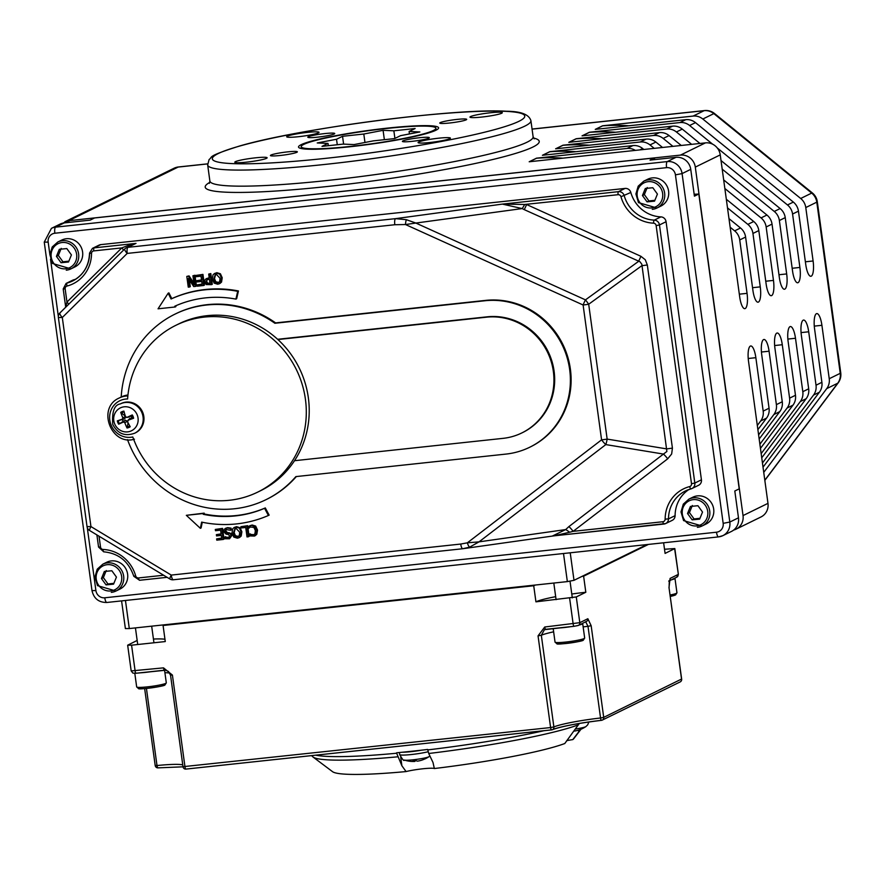 <?xml version="1.0" encoding="UTF-8"?>
<svg xmlns="http://www.w3.org/2000/svg" width="885" height="885" viewBox="0 0 885 885"><rect width="100%" height="100%" fill="white"/><g stroke="black" fill="none" stroke-linecap="round" stroke-linejoin="round"><path stroke-width="1.33" d="M133.325 244.348L129.376 245.001A5.443 1.516 -131.5 0 0 130.637 245.676M133.347 244.348L126.267 247.811A5.443 5.188 -116.1 0 0 124.962 248.74A5.443 1.56 -134.6 0 0 124.84 248.829L59.948 312.903A5.443 1.56 45.4 0 0 62.304 317.494L58.388 317.516L87.029 526.597L90.945 526.575A5.443 0.918 121.1 0 0 89.606 530.513L169.909 579.022A5.443 0.918 -58.9 0 1 171.259 575.084A5.443 1.549 83.9 0 0 173.305 579.775A5.443 1.549 83.9 0 0 173.46 579.73M129.376 245.001L121.809 247.9A5.443 1.56 -134.6 0 1 123.546 250.112M66.817 306.133A5.443 3.451 -137.4 0 0 66.22 304.96L66.961 302.062L65.158 288.941A2.721 2.589 63.9 0 1 67.017 286.054A35.345 33.707 -116.1 0 0 91.52 253.486A2.721 2.589 63.9 0 1 93.766 250.909L121.809 247.9L66.961 302.062A5.443 1.56 -134.6 0 1 68.698 304.263M66.22 304.96L65.977 306.951M469.614 547.162L479.039 541.852L467.346 542.826A5.443 1.604 -105.3 0 0 469.614 547.162L462.932 548.689A5.443 1.549 -96.1 0 1 462.778 548.733A5.443 1.549 -96.1 0 1 460.731 544.054L171.259 575.084L90.945 526.575L62.304 317.494L127.197 253.42A5.443 1.56 -134.6 0 1 124.84 248.829A5.443 5.443 0 0 1 126.267 247.811A5.443 5.188 -116.1 0 1 127.927 247.335A5.443 1.549 83.9 0 0 127.197 253.42L394.81 224.735L405.485 224.536L415.85 223.053L406.359 219.69A5.443 1.416 94.9 0 0 405.485 224.536L583.104 304.993A10.874 1.073 -7.8 0 0 588.691 304.241A10.874 1.77 -125.9 0 0 585.461 299.871A10.874 2.135 114.4 0 0 583.104 304.993L601.579 439.845A10.874 3.208 52.5 0 0 605.816 444.591A10.874 2.721 -80.7 0 0 607.154 439.093A10.874 1.073 172.2 0 1 601.579 439.845L467.346 542.826L460.731 544.054M60.08 312.814A5.443 1.56 45.4 0 0 59.948 312.903A5.443 5.443 0 0 0 58.388 317.516M406.359 219.69L395.54 218.65A5.443 1.549 83.9 0 0 394.81 224.735M625.064 188.428L618.46 191.658L502.37 204.103L522.183 208.572A10.874 2.456 120.5 0 0 524.661 204.468L502.37 204.103L395.54 218.65L127.927 247.335L136.002 243.386L94.131 247.866A5.443 5.188 -116.1 0 0 92.471 248.342L99.076 245.112A5.443 5.188 63.9 0 1 100.735 244.636L625.064 188.428A5.443 5.188 63.9 0 1 630.828 192.465A32.623 31.119 -116.1 0 0 660.896 216.88A5.443 5.188 63.9 0 1 666.073 221.715L701.429 479.814A5.443 5.188 63.9 0 1 698.63 485.257L692.026 488.487A5.443 5.188 -116.1 0 0 694.825 483.055L691.495 483.697A2.721 2.589 63.9 0 1 689.636 486.584A35.345 33.707 -116.1 0 0 665.144 519.152A2.721 2.589 63.9 0 1 662.887 521.73L573.148 531.343L667.688 458.817A10.874 3.208 52.5 0 0 663.451 454.071L568.911 526.597A10.874 3.208 -127.5 0 1 573.148 531.343L569.575 532.25A10.874 4.348 40.5 0 0 565.681 529.573L552.428 536.011M524.23 209.623L522.183 208.572L415.85 223.053L585.461 299.871L638.528 261.396A10.874 2.135 114.4 0 0 640.884 256.285L526.586 204.512A10.874 2.135 -65.6 0 1 524.23 209.623L639.977 261.75L641.835 264.261L666.881 451.483L663.451 454.071L605.816 444.591L479.039 541.852L565.681 529.573L568.911 526.597M647.333 265.013A10.874 1.073 -7.8 0 0 641.758 265.754L588.691 304.241L607.154 439.093L666.847 448.916A10.874 1.073 172.2 0 1 672.423 448.164L647.333 265.013L645.276 259.748L640.884 256.285M169.909 579.022A5.443 5.443 0 0 0 173.305 579.775L462.778 548.733L553.789 535.879L569.575 532.25M701.429 479.814L694.825 483.055L659.469 224.956A5.443 5.188 -116.1 0 0 654.292 220.122A32.623 31.119 63.9 0 1 624.224 195.707A5.443 5.188 -116.1 0 0 618.46 191.658A2.721 0.774 83.9 0 0 618.095 194.7L524.661 204.468M296.342 476.55A103.324 98.545 63.9 0 1 266.728 499.306L265.998 499.671A103.324 98.545 -116.1 0 0 295.878 476.606L506.01 454.082A77.758 74.163 -116.1 0 0 529.739 447.235A77.758 74.163 -116.1 0 0 566.876 356.832A77.758 74.163 -116.1 0 0 485.013 300.745L274.881 323.268A103.324 98.545 -116.1 0 0 175.042 314.109A103.324 98.545 -116.1 0 0 121.201 397.044M175.042 314.109L175.772 313.755A103.324 98.545 63.9 0 1 275.611 322.903L485.743 300.38A77.758 74.163 63.9 0 1 567.606 356.467A77.758 74.163 63.9 0 1 530.469 446.87L529.739 447.235M189.08 275.899L186.801 276.419L189.08 275.899L193.948 283.178M192.93 275.766L194.954 275.268L196.415 285.988L195.685 286.353L194.213 275.622L192.93 275.766L194.191 285.014L188.339 276.253M189.379 280.003L190.286 286.651L189.556 287.005L188.383 278.521L193.726 286.563L195.685 286.353M221.095 533.865L216.371 534.651L216.548 535.923L221.316 535.414L221.715 538.346L216.604 538.899L221.681 538.069M215.309 529.44L222.533 528.389L224.005 539.109L223.263 539.463L221.792 528.743L215.309 529.44L215.486 530.712L220.597 530.159L221.139 534.142L216.371 534.651M240.908 526.697L247.656 525.69L249.127 536.41L248.386 536.775L246.915 526.055L240.908 526.697L241.085 527.969L245.72 527.471L247.015 536.918L248.386 536.775M186.337 515.324L204.169 513.134L204.004 513.942A110.581 105.459 -116.1 0 0 265.301 507.935L269.14 515.114L268.409 515.479L264.571 508.3A110.581 105.459 63.9 0 1 203.262 514.307L203.439 513.499L186.337 515.324L200.353 528.323L201.647 522.117A118.69 113.203 -116.1 0 0 268.409 515.479M202.278 522.238L201.094 527.958L200.353 528.323M168.15 293.234L168.891 292.88L171.812 298.632A118.69 113.203 63.9 0 1 238.441 290.966L236.649 298.743L235.919 299.108L237.7 291.331A118.69 113.203 -116.1 0 0 171.082 298.986L168.15 293.234L158.05 308.81L175.141 306.984L174.765 306.232A110.581 105.459 63.9 0 1 235.919 299.108M175.507 305.889L175.883 306.619L175.141 306.984M255.665 526.066L257.535 530.06L256.805 534.286L255.212 535.691L254.482 536.044L256.064 534.651L256.805 530.425L254.935 526.431L251.406 525.38L249.404 525.978L252.136 525.015L255.665 526.066L254.935 526.431M250.178 533.832L249.338 534.208L254.061 534.783M250.61 526.829L248.641 528.334L250.223 526.995M249.039 526.287L250.333 525.524L248.309 526.641L248.641 528.334M234.204 527.46L236.538 526.652L240.089 527.759L241.882 531.752L241.207 536.022L239.658 537.383L238.928 537.748L240.477 536.376L241.151 532.106L239.348 528.113L235.808 527.017L234.204 527.46L232.666 528.832L231.981 533.091L233.795 537.095L237.335 538.191L238.928 537.748M225.365 528.389L227.556 527.648L231.073 528.124L231.317 529.916L230.587 530.27L230.343 528.478L226.825 528.013L224.248 529.274L223.617 531.653L226.051 534.131L228.253 534.474L229.834 535.989L227.921 537.914L224.768 537.062L225 538.766L229.558 538.755L231.25 535.691L230.31 533.832L226.527 532.781L225.022 531.277L225.952 529.529L230.587 530.27M226.361 529.374L225.763 530.912L227.257 532.416L231.04 533.467L231.981 535.337L229.558 538.755M224.768 537.062L229.226 537.438M214.546 273.498L216.88 272.691L220.42 273.786L222.223 277.779L221.549 282.05L220 283.421L219.27 283.775L220.819 282.415L221.493 278.144L219.69 274.151L216.15 273.045L214.546 273.498L213.008 274.87L212.323 279.129L214.137 283.123L217.677 284.218L219.27 283.775M206.36 278.642L205.132 279.638L204.546 282.116L206.139 284.55L211.548 284.649L212.278 284.284L210.807 273.565L208.705 274.073L209.247 278.067L206.36 278.642L209.214 277.79M201.514 279.892L196.791 280.678L196.968 281.939L201.725 281.43L202.134 284.373L197.023 284.915L202.09 284.096M195.729 275.467L202.953 274.405L204.413 285.136L203.683 285.49L202.211 274.77L195.729 275.467L195.906 276.728L201.006 276.186L201.559 280.169L196.791 280.678M158.26 767.837A2.721 0.929 -95.7 0 1 158.161 767.859A2.721 0.929 -95.7 0 1 156.999 765.536L155.295 765.436M144.653 688.585L155.196 765.525A2.721 2.721 0 0 0 158.161 767.859L183.018 766.819M551.709 729.871A2.721 2.544 -112.8 0 0 553.877 726.928L550.603 727.547A2.721 0.774 83.9 0 0 551.632 729.893A2.721 0.774 83.9 0 0 551.709 729.871M681.538 679.061L603.714 717.37L600.55 717.989A2.721 0.608 83.5 0 0 601.435 720.346A2.721 0.608 83.5 0 0 601.49 720.324A2.721 2.589 -116.1 0 0 602.32 720.08L602.32 720.08A2.721 2.589 -116.1 0 0 603.714 717.37L591.158 625.695L587.85 618.726L579.808 622.675L544.74 627L538.047 635.872L550.603 727.547L183.073 766.687M681.561 679.204A2.721 2.589 63.9 0 1 680.156 681.926L680.156 681.926A2.721 2.721 0 0 0 681.66 679.116L668.994 587.529L681.561 679.204M669.259 580.759A2.721 2.589 -116.1 0 0 670.1 578.414L668.994 587.529M574.1 626.292L545.835 629.312A2.721 0.774 -96.1 0 1 545.768 629.335A2.721 0.774 -96.1 0 1 544.74 627M585.627 621.69L587.994 626.314L600.55 717.989A40.787 4.016 -7.8 0 0 553.877 726.928L541.321 635.253L544.452 629.678L545.691 629.335M586.445 621.458A2.721 2.589 -116.1 0 0 586.456 621.447A2.721 2.589 -116.1 0 0 587.85 618.726M164.621 670.188A2.721 0.774 -96.1 0 1 164.544 670.211A2.721 0.774 -96.1 0 1 163.515 667.865L131.179 670.93L132.927 673.131L136.124 673.253A2.721 0.774 -96.1 0 1 135.106 670.907L131.577 645.176L127.661 645.198L137.164 640.452M648.428 544.408L583.613 576.179L585.815 592.264L576.279 596.944L535.934 601.833L533.721 585.748L163.072 625.485L165.274 641.559L131.577 645.176M664.513 549.253L674.824 548.556L665.089 553.413L663.628 542.782M127.949 394.987A22.103 21.074 -116.1 0 0 121.488 396.9L119.287 397.984C96.642 407.542 110.857 446.173 134.431 439.203M89.628 253.221A32.623 31.119 63.9 0 1 72.581 281.01A32.623 31.119 63.9 0 1 67.017 283.078A5.443 5.188 -116.1 0 0 66.098 283.421L72.703 280.191A5.443 5.188 63.9 0 1 73.632 279.837A32.623 31.119 -116.1 0 0 75.767 279.195M688.95 489.493A32.623 31.119 -116.1 0 0 675.1 515.667A5.443 5.188 63.9 0 1 672.257 520.336L665.653 523.566A5.443 5.188 -116.1 0 0 668.496 518.898L665.144 519.152M563.502 553.512L567.351 581.6L574 580.317L570.228 552.793M567.351 581.6L129.298 628.56L125.46 600.472M121.588 600.893L125.382 628.571L129.298 628.56M646.935 544.574L574 580.317M164.964 639.291A40.787 4.016 -7.8 0 0 153.437 639.047M654.69 159.61A40.787 38.896 63.9 0 1 654.435 157.95L94.562 217.964L90.159 220.133L64.24 222.909A13.596 12.965 -116.1 0 0 60.091 224.104L51.43 228.352L44.25 242.125L91.985 590.594C93.821 598.57 98.777 602.53 106.831 602.475A5.443 1.549 83.9 0 0 106.985 602.431M675.432 174.865L682.081 173.593A13.596 12.965 -116.1 0 0 667.29 161.579A5.443 1.549 83.9 0 0 666.56 167.652A8.153 7.777 63.9 0 1 675.432 174.865L723.167 523.334A8.153 7.777 63.9 0 1 716.496 532.206A5.443 1.549 83.9 0 0 718.543 536.896A5.443 1.549 83.9 0 0 718.697 536.852A13.596 12.965 -116.1 0 0 722.846 535.657L731.508 531.409A13.596 12.965 -116.1 0 0 738.477 517.813L734.804 491.009L739.207 488.852L698.818 193.992L694.415 196.149L690.742 169.345A13.596 12.965 -116.1 0 0 675.952 157.331L650.033 160.108L654.435 157.95M643.815 149.476L642.643 148.525A13.596 12.965 -116.1 0 0 632.941 145.582L542.405 155.284L549.751 151.689L640.286 141.987A13.596 12.965 63.9 0 1 649.988 144.93L654.214 148.359M662.533 147.463L655.851 142.054A13.596 12.965 -116.1 0 0 646.15 139.111L555.614 148.813L562.96 145.217L653.495 135.505A13.596 12.965 63.9 0 1 663.197 138.447L672.932 146.357M681.251 145.461L669.071 135.571A13.596 12.965 -116.1 0 0 659.369 132.628L568.834 142.33L576.168 138.735L666.704 129.033A13.596 12.965 63.9 0 1 676.406 131.976L691.639 144.343M699.958 143.459L682.28 129.099A13.596 12.965 -116.1 0 0 672.578 126.157L582.042 135.859L589.377 132.263L679.912 122.561A13.596 12.965 63.9 0 1 689.614 125.504L712.624 144.178M813.105 260.975A13.596 3.861 83.9 0 1 810.881 276.286A13.596 3.861 83.9 0 1 805.759 264.571L798.447 211.15A13.596 12.965 -116.1 0 0 793.347 202.079L695.488 122.617A13.596 12.965 -116.1 0 0 685.786 119.674L595.251 129.387L602.585 125.792L693.121 116.079A13.596 12.965 63.9 0 1 702.823 119.021L800.693 198.483A13.596 12.965 63.9 0 1 805.781 207.555L813.105 260.975L805.383 261.805M730.158 227.224L734.639 230.863A13.596 12.965 63.9 0 1 739.727 239.935L747.051 293.355A13.596 3.861 83.9 0 1 744.827 308.666A13.596 3.861 83.9 0 1 739.705 296.951L720.246 154.886A13.596 12.965 -116.1 0 0 705.456 142.872L680.499 155.096L68.787 220.675L178.139 167.077A13.596 3.861 -96.1 0 1 178.527 166.955L178.527 166.955A13.596 13.596 0 0 0 173.991 168.272L173.991 168.272A13.596 12.965 63.9 0 1 178.139 167.077L207.61 163.913M705.456 142.872L529.197 161.767L536.531 158.161L627.067 148.459A13.596 12.965 63.9 0 1 635.341 150.384M349.475 146.799A70.689 6.969 172.2 0 1 298.522 147.043A70.689 6.969 172.2 0 1 367.607 130.549A70.689 6.969 172.2 0 1 438.595 127.86A70.689 6.969 172.2 0 1 349.475 146.799M298.455 136.71A16.317 1.604 172.2 0 1 286.696 136.766A16.317 1.604 172.2 0 1 302.648 132.96A16.317 1.604 172.2 0 1 319.02 132.341A16.317 1.604 172.2 0 1 298.455 136.71M246.561 162.154A16.317 1.604 172.2 0 1 234.802 162.209A16.317 1.604 172.2 0 1 250.754 158.404A16.317 1.604 172.2 0 1 267.126 157.773A16.317 1.604 172.2 0 1 246.561 162.154M280.224 155.483A13.596 1.339 172.2 0 1 270.423 155.528A13.596 1.339 172.2 0 1 283.709 152.353A13.596 1.339 172.2 0 1 297.36 151.833A13.596 1.339 172.2 0 1 280.224 155.483M317.582 137.164A13.596 1.339 172.2 0 1 307.792 137.208A13.596 1.339 172.2 0 1 321.078 134.033A13.596 1.339 172.2 0 1 334.729 133.524A13.596 1.339 172.2 0 1 317.582 137.164M449.547 123.015A13.596 1.339 172.2 0 1 439.756 123.059A13.596 1.339 172.2 0 1 453.043 119.895A13.596 1.339 172.2 0 1 466.694 119.375A13.596 1.339 172.2 0 1 449.547 123.015M429.844 142.507A16.317 1.604 172.2 0 1 418.085 142.562A16.317 1.604 172.2 0 1 434.026 138.757A16.317 1.604 172.2 0 1 450.41 138.126A16.317 1.604 172.2 0 1 429.844 142.507M481.739 117.063A16.317 1.604 172.2 0 1 469.979 117.119A16.317 1.604 172.2 0 1 485.931 113.313A16.317 1.604 172.2 0 1 502.304 112.694A16.317 1.604 172.2 0 1 481.739 117.063M412.189 141.334A13.596 1.339 172.2 0 1 402.387 141.379A13.596 1.339 172.2 0 1 415.673 138.204A13.596 1.339 172.2 0 1 429.325 137.684A13.596 1.339 172.2 0 1 412.189 141.334M767.981 503.355L743.035 515.579A13.596 12.965 63.9 0 1 736.054 529.175L761.011 516.951A13.596 12.965 -116.1 0 0 767.981 503.355L748.522 361.279A13.596 3.861 83.9 0 1 750.745 345.969A13.596 3.861 83.9 0 1 755.856 357.684L763.18 411.105A13.596 12.965 63.9 0 1 760.68 420.994L757.317 425.464M760.458 448.396L792.971 405.164A13.596 12.965 -116.1 0 0 795.471 395.274L788.159 341.853A13.596 3.861 83.9 0 1 790.371 326.543A13.596 3.861 83.9 0 1 795.493 338.258L802.817 391.679A13.596 12.965 63.9 0 1 800.317 401.558L761.166 453.618M759.175 439.015L779.762 411.636A13.596 12.965 -116.1 0 0 782.263 401.757L774.939 348.336A13.596 3.861 83.9 0 1 777.163 333.014A13.596 3.861 83.9 0 1 782.285 344.73L789.597 398.15A13.596 12.965 63.9 0 1 787.108 408.04L759.883 444.226M761.432 352.031L769.076 351.212L776.388 404.633A13.596 12.965 63.9 0 1 773.888 414.512L758.6 434.845M396.657 753.235L396.602 752.781A141.379 13.939 -7.8 0 0 427.698 749.451L428.716 753.489L432.986 762.439L434.347 768.534A16.317 1.604 -7.8 0 0 422.776 768.788A16.317 1.604 -7.8 0 0 406.082 771.565L401.89 765.779L396.657 753.235A141.379 13.939 172.2 0 1 315.724 755.182M580.671 729.328L572.794 739.606A16.317 1.604 -7.8 0 0 566.688 740.656M434.347 768.534A122.351 12.058 -7.8 0 0 564.785 743.522L579.31 723.454M562.794 158.161A190.319 181.513 -116.1 0 0 536.542 158.238L536.531 158.161M576.002 151.689A190.319 181.513 -116.1 0 0 549.762 151.766L549.751 151.689M727.503 207.875L747.847 224.381A13.596 12.965 63.9 0 1 752.947 233.452L760.259 286.873L752.538 287.702M589.211 145.206A190.319 181.513 -116.1 0 0 562.971 145.295L562.96 145.217M724.859 188.516L761.056 217.909A13.596 12.965 63.9 0 1 766.156 226.98L773.468 280.401L765.746 281.231M602.431 138.735A190.319 181.513 -116.1 0 0 576.179 138.812L576.168 138.735M722.204 169.157L774.264 211.438A13.596 12.965 63.9 0 1 779.364 220.509L786.676 273.93L778.966 274.748M717.292 147.972L787.484 204.955A13.596 12.965 63.9 0 1 792.573 214.026L799.896 267.447L792.175 268.277M779.364 220.509L785.238 217.621L792.551 271.042A13.596 3.861 83.9 0 0 797.673 282.769A13.596 3.861 83.9 0 0 799.896 267.447M766.156 226.98L772.03 224.104L779.342 277.525A13.596 3.861 83.9 0 0 784.464 289.24A13.596 3.861 83.9 0 0 786.676 273.93M752.947 233.452L758.81 230.576L766.133 283.997A13.596 3.861 83.9 0 0 771.255 295.712A13.596 3.861 83.9 0 0 773.468 280.401M739.727 239.935L745.601 237.058L752.925 290.479A13.596 3.861 83.9 0 0 758.036 302.194A13.596 3.861 83.9 0 0 760.259 286.873M743.035 515.579L695.3 167.11L720.246 154.886M757.881 429.634L766.554 418.107A13.596 12.965 -116.1 0 0 769.054 408.228L761.731 354.808A13.596 3.861 83.9 0 1 763.954 339.486A13.596 3.861 83.9 0 1 769.076 351.212M761.742 457.788L806.18 398.681A13.596 12.965 -116.1 0 0 808.68 388.803L801.367 335.382A13.596 3.861 83.9 0 1 803.591 320.06A13.596 3.861 83.9 0 1 808.702 331.786L816.025 385.207A13.596 12.965 63.9 0 1 813.525 395.086L762.461 462.999M763.025 467.169L819.399 392.21A13.596 12.965 -116.1 0 0 821.888 382.32L814.576 328.899A13.596 3.861 83.9 0 1 816.8 313.589A13.596 3.861 83.9 0 1 821.911 325.304L829.234 378.725A13.596 12.965 63.9 0 1 826.734 388.615L763.744 472.38M785.238 217.621A13.596 12.965 -116.1 0 0 780.139 208.561L721.032 160.561M772.03 224.104A13.596 12.965 -116.1 0 0 766.93 215.033L723.676 179.909M758.81 230.576A13.596 12.965 -116.1 0 0 753.721 221.504L726.331 199.269M745.601 237.058A13.596 12.965 -116.1 0 0 740.513 227.987L728.986 218.628M805.781 207.555L816.789 202.156A13.596 1.339 -7.8 0 0 817.297 201.703A13.596 13.596 0 0 0 812.408 192.996A13.596 1.781 129.1 0 0 811.7 193.085A13.596 12.965 63.9 0 1 816.789 202.156L840.241 373.326A13.596 12.965 63.9 0 1 837.741 383.216A13.596 3.673 36.9 0 0 838.15 382.895A13.596 13.596 0 0 0 840.75 372.873A13.596 1.339 172.2 0 1 840.241 373.326L829.234 378.725M532.073 129.133L704.139 110.68A13.596 12.965 63.9 0 1 713.841 113.623A13.596 1.781 -50.9 0 1 714.538 113.534A13.596 13.596 0 0 0 704.526 110.57A13.596 3.861 83.9 0 0 704.139 110.68L693.121 116.079M62.791 223.153L68.787 220.675L69.019 222.389M628.848 125.781A190.319 181.513 -116.1 0 0 602.596 125.858L602.585 125.792M736.054 529.175A13.596 12.965 63.9 0 1 733.665 530.06M680.499 155.096A13.596 12.965 63.9 0 1 695.3 167.11M615.639 132.263A190.319 181.513 -116.1 0 0 589.388 132.341L589.377 132.263M572.794 739.606A122.351 12.058 -7.8 0 0 573.79 738.632L581.058 729.163M397.608 756.819A139.786 13.773 -7.8 0 1 313.024 757.007L332.55 771.676A122.351 12.058 -7.8 0 0 406.082 771.565M197.023 284.915L197.2 286.187L203.683 285.49M202.953 274.405L202.211 274.77M207.389 279.583L209.413 279.284L209.999 283.565L206.957 283.477L205.984 281.917L206.979 279.737M207.09 279.903L206.714 281.563L207.687 283.111L209.966 283.288M210.807 273.565L208.705 274.073M211.548 284.649L210.077 273.93M213.761 278.974L215.309 274.56L216.305 274.284L220.055 278.299L219.646 281.629L217.5 282.99L215.055 282.116L213.761 278.974L214.491 278.609L215.785 281.762L218.894 282.492M215.686 274.405L214.491 278.609M221.549 282.05L220.819 282.415M231.073 528.124L230.343 528.478M229.204 532.704L228.463 533.069M231.04 533.467L230.31 533.832M225.609 536.697L224.867 537.051M228.883 537.649L227.921 537.914L228.651 537.549M233.419 532.936L234.968 528.522L235.963 528.245L239.713 532.261L239.304 535.591L237.158 536.952L234.713 536.089L233.419 532.936L234.16 532.582L235.443 535.724L238.552 536.465M235.355 528.378L234.16 532.582M241.207 536.022L240.477 536.376M249.338 534.208L249.581 535.923L254.482 536.044M250.355 526.995L253.962 527.438L255.367 530.58L254.88 533.92L252.745 535.27L249.448 534.186M253.707 534.994L252.745 535.27L253.475 534.905M171.812 298.632L171.082 298.986M238.441 290.966L237.7 291.331M265.301 507.935L264.571 508.3M204.169 513.134L203.439 513.499M204.004 513.942L203.262 514.307M247.656 525.69L246.915 526.055M216.604 538.899L216.781 540.16L223.263 539.463M222.533 528.389L221.792 528.743M194.954 275.268L194.213 275.622M186.801 276.419L188.262 287.149L189.556 287.005M384.367 139.686L383.083 130.327L393.858 130.803L415.12 128.524L409.102 131.478L419.877 131.953L400.584 135.648L394.566 138.591L373.315 140.87L354.022 144.576L343.247 144.1L321.996 146.379L328.014 143.425L317.239 142.95L336.521 139.255L342.539 136.301L363.801 134.022L383.083 130.327M364.963 142.474L363.801 134.022M343.612 144.111L342.539 136.301M337.273 144.742L336.521 139.255M328.324 145.693L328.014 143.425M409.434 133.945L409.102 131.478M394.909 138.425L393.858 130.803M386.9 128.458A67.968 6.704 -7.8 0 0 301.21 146.678A67.968 6.704 -7.8 0 0 369.465 144.089A67.968 6.704 -7.8 0 0 435.896 128.225A67.968 6.704 -7.8 0 0 386.9 128.458M585.815 592.264A40.787 4.016 -7.8 0 0 571.787 594.023M555.68 596.678A40.787 4.016 -7.8 0 0 535.934 601.833M163.072 625.485A40.787 4.016 -7.8 0 0 164.167 624.821M583.613 576.179A40.787 4.016 -7.8 0 0 582.109 576.345M535.469 585.018A40.787 4.016 -7.8 0 0 533.721 585.748M257.734 492.104L260.666 490.666A92.903 88.6 -116.1 0 0 294.506 460.709L503.078 438.352A61.452 58.609 -116.1 0 0 521.829 432.942A61.452 58.609 -116.1 0 0 551.167 361.5A61.452 58.609 -116.1 0 0 486.484 317.184L277.901 339.541A92.903 88.6 -116.1 0 0 178.892 323.833L175.96 325.271A92.903 88.6 -116.1 0 0 127.606 398.969A19.381 18.485 63.9 0 0 109.806 420.165A19.381 18.485 63.9 0 0 132.805 436.98A92.903 88.6 -116.1 0 0 257.734 492.104A92.903 88.6 -116.1 0 0 296.409 369.687A92.903 88.6 -116.1 0 0 175.96 325.271M277.901 339.541A92.903 88.6 63.9 0 1 294.506 460.709M277.636 339.287L487.215 316.819A61.452 58.609 63.9 0 1 551.897 361.146A61.452 58.609 63.9 0 1 522.559 432.588L521.829 432.942M127.506 439.635A103.324 98.545 -116.1 0 0 265.998 499.671M275.611 322.903L274.881 323.268M698.818 193.992A40.787 38.896 63.9 0 1 694.15 194.202M595.461 129.365L602.596 125.858M582.253 135.836L589.388 132.341M569.044 142.308L576.179 138.812M555.835 148.791L562.971 145.295M542.627 155.262L549.762 151.766M529.407 161.745L536.542 158.238M557.76 628.051A14.956 1.471 -7.8 0 0 570.814 626.657M579.144 625.031A14.956 1.471 -7.8 0 0 582.684 623.56A14.956 1.471 -7.8 0 0 582.518 623.383M671.383 579.819A14.956 1.471 -7.8 0 0 674.967 578.347A14.956 1.471 -7.8 0 0 674.779 578.159M139.918 672.843A14.956 1.471 -7.8 0 0 151.744 671.582M102.815 564.176L106.775 562.229A14.956 14.26 63.9 0 1 126.157 569.376A14.956 14.26 63.9 0 1 119.94 589.089L115.979 591.025A14.956 14.26 -116.1 0 0 123.668 576.212A14.956 14.26 -116.1 0 0 102.815 564.176L97.228 569.166L94.938 576.965L97.505 585.627L115.979 591.025A14.956 14.26 -116.1 0 1 111.278 592.353M104.353 571.467L111.842 570.748L116.444 577.086L113.557 584.155L106.056 584.885L101.454 578.547L104.353 571.467M106.255 570.537L103.368 577.606L107.97 583.956L106.056 584.885M103.368 577.606L101.454 578.547M107.97 583.956L113.888 583.337M643.793 181.159L647.754 179.213A14.956 14.26 63.9 0 1 667.146 186.37A14.956 14.26 63.9 0 1 660.918 206.072L656.958 208.008A14.956 14.26 -116.1 0 0 664.646 193.195A14.956 14.26 -116.1 0 0 643.793 181.159L638.218 186.149L635.917 193.948L638.483 202.621L656.958 208.008A14.956 14.26 -116.1 0 1 652.256 209.347M645.331 188.461L652.82 187.731L657.422 194.069L654.535 201.149L647.046 201.868L642.444 195.53L645.331 188.461M647.245 187.52L644.346 194.589L648.948 200.939L647.046 201.868M644.346 194.589L642.444 195.53M648.948 200.939L654.878 200.32M57.791 242.003L61.751 240.067A14.956 14.26 63.9 0 1 81.143 247.214A14.956 14.26 63.9 0 1 74.915 266.916L70.955 268.863A14.956 14.26 -116.1 0 0 78.643 254.05A14.956 14.26 -116.1 0 0 57.791 242.003L52.204 246.992L49.914 254.791L52.48 263.464L70.955 268.863A14.956 14.26 -116.1 0 1 66.253 270.19M59.328 249.305L66.817 248.574L71.419 254.924L68.532 261.993L61.043 262.723L56.441 256.373L59.328 249.305M61.231 248.375L58.344 255.444L62.946 261.783L61.043 262.723M58.344 255.444L56.441 256.373M62.946 261.783L68.864 261.163M688.884 499.14L692.855 497.193A14.956 14.26 63.9 0 1 712.237 504.35A14.956 14.26 63.9 0 1 706.02 524.053L702.048 525.989A14.956 14.26 -116.1 0 0 709.748 511.176A14.956 14.26 -116.1 0 0 688.884 499.14L683.308 504.129L681.008 511.928L683.585 520.601L702.048 525.989A14.956 14.26 -116.1 0 1 697.358 527.327M690.433 506.441L697.922 505.711L702.524 512.05L699.637 519.13L692.136 519.849L687.534 513.51L690.433 506.441M692.336 505.501L689.448 512.57L694.05 518.92L692.136 519.849M689.448 512.57L687.534 513.51M694.05 518.92L699.969 518.3M581.202 729.085L581.887 728.831A8.618 0.852 172.2 0 1 581.279 729.063A28.309 26.528 81.3 0 1 577.496 730.424A28.309 26.528 81.3 0 1 575.936 730.789M575.361 729.03A12.711 1.25 -7.8 0 0 585.627 726.74A12.711 1.25 -7.8 0 0 585.892 726.585L587.706 724.837L588.868 721.961M574.642 731.032A28.309 6.593 -101.6 0 1 573.889 730.977M417.742 761.111A28.309 6.593 -101.6 0 1 416.249 760.691A8.618 0.852 172.2 0 1 412.83 761.056L413.118 760.547L412.83 761.056A28.309 9.58 89.6 0 0 414.578 761.443A28.309 9.58 89.6 0 0 414.855 761.421L414.136 761.388M428.119 751.752A16.317 1.604 172.2 0 1 411.37 754.529A16.317 1.604 172.2 0 1 399.666 754.573C402.531 759.584 404.069 761.41 404.301 760.049L404.301 760.049A12.711 1.25 -7.8 0 0 413.14 759.795A12.711 1.25 -7.8 0 0 429.004 756.664L429.889 755.956M424.313 759.164L424.999 758.91A8.618 0.852 172.2 0 1 424.38 759.142A28.309 26.528 81.3 0 1 420.629 760.492A28.309 26.528 81.3 0 1 419.048 760.868M412.886 761.067L416.282 760.702A28.309 6.106 88.6 0 0 416.282 760.713L414.943 760.868M402.31 752.228A16.317 1.604 -7.8 0 0 421.669 750.148M127.042 427.997A8.618 8.219 -116.1 0 0 130.217 426.747A28.309 6.129 -115.5 0 1 127.462 421.57L129.509 418.705L131.732 418.041A4.901 4.679 63.9 0 0 130.958 416.127L132.274 414.943A28.309 2.257 156 0 0 126.876 417.41L125.526 416.791A28.309 6.04 -107.9 0 1 123.9 411.116A8.618 8.219 -116.1 0 0 120.725 412.377L125.714 416.459L124.774 418.804L122.451 419.49A4.901 4.679 63.9 0 0 123.225 421.404L118.667 424.18A28.309 2.445 -27 0 0 123.435 422.023L124.774 422.643A28.309 10.753 72.5 0 0 127.042 427.997L127.971 423.572A4.901 4.679 63.9 0 0 128.436 423.472M130.029 418.417L128.004 420.22A28.309 3.54 -20 0 0 133.613 418.262L131.732 418.041M133.613 418.262A8.618 8.219 -116.1 0 0 132.274 414.943M120.725 412.377A28.309 10.83 64.6 0 0 122.838 417.853L122.296 419.213A28.309 1.173 163 0 0 117.329 420.862L122.451 419.49M117.329 420.862A8.618 8.219 -116.1 0 0 118.667 424.18M114.641 423.804A12.711 12.125 63.9 0 1 127.44 406.901A12.711 12.125 63.9 0 1 135.682 427.311A12.711 12.125 63.9 0 1 114.641 423.804M129.431 416.957L126.621 417.488L130.958 416.127M120.305 403.925L121.09 403.538A16.317 15.554 63.9 0 1 122.174 403.062A16.317 15.554 63.9 0 1 142.507 411.89A16.317 15.554 63.9 0 1 135.449 432.831L134.664 433.219A16.317 15.554 -116.1 0 0 141.733 412.277A16.317 15.554 -116.1 0 0 121.389 403.449A16.317 15.554 -116.1 0 0 120.305 403.925C114.353 404.821 111.831 411.669 112.76 424.446C117.672 433.716 124.973 436.648 134.664 433.219M123.225 421.404L125.371 420.264L127.683 421.326L127.971 423.572M163.659 575.239L138.569 577.938A2.721 2.589 63.9 0 1 135.682 575.914A35.345 33.707 -116.1 0 0 103.102 549.463A2.721 2.589 63.9 0 1 100.514 547.041L99.031 536.21M167.088 577.319L139.664 580.25A2.721 0.774 -96.1 0 1 139.587 580.283A2.721 0.774 -96.1 0 1 138.569 577.938M98.666 546.963L100.514 547.041M63.311 288.864L65.158 288.941M100.735 244.636L94.131 247.866A2.721 0.774 83.9 0 0 93.766 250.909M667.688 458.817L671.649 453.994L672.423 448.164M618.095 194.7A2.721 2.589 63.9 0 1 620.971 196.724A35.345 33.707 -116.1 0 0 653.55 223.175A2.721 2.589 63.9 0 1 656.139 225.586L691.495 483.697M554.795 535.757L663.839 524.064M551.543 729.882L186.071 769.065A2.721 0.774 -96.1 0 1 185.994 769.087A2.721 0.774 -96.1 0 1 184.965 766.742L172.409 675.067L163.515 667.865M182.752 764.872A40.787 4.016 -7.8 0 0 156.999 765.536L146.434 688.43M552.893 729.406A43.498 4.292 172.2 0 1 601.369 720.335M669.215 580.881L676.748 577.186A2.721 2.589 -116.1 0 0 678.153 574.465L670.1 578.414M676.748 577.186L678.353 574.288L674.624 548.733M553.634 631.813A40.787 4.016 172.2 0 0 541.321 635.253L538.047 635.872M576.279 596.944L579.808 622.675A2.721 2.589 -116.1 0 1 577.573 625.629L574.254 626.27A2.721 0.774 -96.1 0 1 574.177 626.292A2.721 0.774 -96.1 0 1 573.148 623.947L569.63 598.216M583.149 626.89A40.787 4.016 172.2 0 1 587.994 626.314L591.158 625.695M164.455 670.199L136.202 673.231A2.721 0.774 -96.1 0 1 136.124 673.253L165.705 670.222L168.504 671.494L170.451 675.078L172.409 675.067M170.517 675.012L183.007 766.753A2.721 2.721 0 0 0 185.994 769.087L551.632 729.893A2.721 2.721 0 0 0 552.395 729.694C561.577 726.353 577.927 723.244 601.435 720.346A2.721 2.721 0 0 0 602.32 720.08L680.156 681.926M164.909 672.7A40.787 4.016 172.2 0 1 169.798 673.109M127.86 395.927A22.103 21.074 -116.1 0 0 119.287 397.984M103.833 551.798A2.721 0.73 -87.6 0 1 103.722 551.82A2.721 0.73 -87.6 0 1 103.102 549.463M133.9 576.212L135.682 575.914M89.628 253.01L91.52 253.486M73.632 279.837L67.017 283.078A2.721 0.808 75.3 0 0 67.017 286.054M553.667 535.89L665.653 523.566A5.443 5.188 -116.1 0 1 663.993 524.042A2.721 0.774 -96.1 0 1 663.916 524.075A2.721 0.774 -96.1 0 1 662.887 521.73M675.1 515.667L668.496 518.898A32.623 31.119 63.9 0 1 685.543 490.898L692.026 488.487A5.443 5.188 -116.1 0 1 691.108 488.841A2.721 0.808 -104.7 0 1 691.063 488.852A2.721 0.808 -104.7 0 1 689.636 486.584M685.543 490.898A32.623 31.119 63.9 0 1 691.008 488.863M666.073 221.715L659.469 224.956L656.139 225.586M660.896 216.88L654.292 220.122A2.721 0.73 92.4 0 0 653.55 223.175M630.828 192.465L620.971 196.724M723.167 523.334L729.815 522.062L682.081 173.593L690.742 169.345M716.496 532.206L104.784 597.784A5.443 1.549 83.9 0 0 106.831 602.475L718.543 536.896L722.846 535.657A13.596 12.965 -116.1 0 0 729.815 522.062L738.477 517.813M104.784 597.784A8.153 7.777 63.9 0 1 95.901 590.572L91.985 590.594M49.914 254.825L48.166 242.103L44.25 242.125M95.901 590.572L87.283 527.659M58.344 316.41L50.511 259.172M48.166 242.103A8.153 7.777 63.9 0 1 54.848 233.231A5.443 1.549 -96.1 0 1 55.578 227.146A13.596 12.965 -116.1 0 0 51.43 228.352M54.848 233.231L666.56 167.652M675.952 157.331L667.29 161.579L55.578 227.146L64.24 222.909M209.811 182.365A168.57 16.616 -7.8 0 0 374.488 180.717A168.57 16.616 -7.8 0 0 533.533 138.027M534.208 138.856L533.113 136.755A163.128 16.074 172.2 0 1 373.68 174.821A163.128 16.074 172.2 0 1 209.878 181.038L209.391 183.35M207.676 164.953A163.128 16.074 -7.8 0 0 348.137 161.767A163.128 16.074 -7.8 0 0 524.805 126.135A163.128 16.074 -7.8 0 0 530.912 120.67C528.599 113.225 517.88 111.333 506.563 111.256C456.273 107.893 300.203 128.248 239.636 145.992C205.497 156.789 213.241 156.645 209.114 159.521L207.676 164.953L209.878 181.038M632.941 145.582L627.067 148.459M646.15 139.111L640.286 141.987M659.369 132.628L653.495 135.505M672.578 126.157L666.704 129.033M685.786 119.674L679.912 122.561M518.887 121.334A157.696 15.543 172.2 0 1 256.528 163.581A157.696 15.543 172.2 0 1 330.249 127.44A157.696 15.543 172.2 0 1 518.887 121.334M543.91 730.722A141.379 13.939 172.2 0 1 427.765 749.905M578.735 731.873L578.502 730.125M428.716 753.489A139.786 13.773 -7.8 0 0 578.602 724.749M639.833 149.897L642.643 148.525M747.051 293.355L739.329 294.174M649.988 144.93L655.851 142.054M663.197 138.447L669.071 135.571M676.406 131.976L682.28 129.099M689.614 125.504L695.488 122.617M792.573 214.026L798.447 211.15M793.347 202.079L787.484 204.955M769.054 408.228L763.18 411.105M782.263 401.757L776.388 404.633M795.471 395.274L789.597 398.15M808.68 388.803L802.817 391.679M821.888 382.32L816.025 385.207M780.139 208.561L774.264 211.438M766.93 215.033L761.056 217.909M753.721 221.504L747.847 224.381M740.513 227.987L734.639 230.863M800.317 401.558L806.18 398.681M787.108 408.04L792.971 405.164M773.888 414.512L779.762 411.636M760.68 420.994L766.554 418.107M748.223 358.502L755.856 357.684M774.64 345.548L782.285 344.73M787.86 339.077L795.493 338.258M813.525 395.086L819.399 392.21M826.734 388.615L837.741 383.216L764.817 480.201M702.823 119.021L713.841 113.623L811.7 193.085L800.693 198.483M801.069 332.605L808.702 331.786M814.277 326.123L821.911 325.304M401.89 765.779L400.739 757.372M206.714 281.563L205.984 281.917M209.59 283.322L208.86 283.687M207.687 283.111L206.957 283.477M208.816 277.835L208.075 278.2M215.785 281.762L215.055 282.116M216.88 272.691L216.15 273.045M220.42 273.786L219.69 274.151M222.223 277.779L221.493 278.144M225.763 530.912L225.022 531.277M227.257 532.416L226.527 532.781M231.981 535.337L231.25 535.691M227.556 527.648L226.825 528.013M235.443 535.724L234.713 536.089M236.538 526.652L235.808 527.017M240.089 527.759L239.348 528.113M241.882 531.752L241.151 532.106M257.535 530.06L256.805 530.425M256.805 534.286L256.064 534.651M251.473 534.606L250.743 534.96M252.136 525.015L251.406 525.38M487.215 316.819L486.484 317.184M485.743 300.38L485.013 300.745M584.155 638.516A14.956 1.471 172.2 0 1 567.993 641.802A14.956 1.471 172.2 0 1 555.039 642.101L556.93 643.771C556.123 645.088 583.138 641.514 583.326 640.143L584.675 638.041A14.956 1.471 172.2 0 1 584.155 638.516M558.656 642.565A13.319 1.316 -7.8 0 0 564.984 643.594A13.319 1.316 -7.8 0 0 582.817 640.297M675.089 595.074A13.319 1.316 -7.8 0 1 670.332 596.435L675.598 594.93L676.948 592.817A14.956 1.471 172.2 0 1 676.428 593.304A14.956 1.471 172.2 0 1 670.133 595.019M165.772 683.342A14.956 1.471 172.2 0 1 149.609 686.616A14.956 1.471 172.2 0 1 136.666 686.915L138.558 688.585C137.739 689.913 164.765 686.34 164.953 684.968L166.303 682.855A14.956 1.471 172.2 0 1 165.772 683.342M140.284 687.38A13.319 1.316 -7.8 0 0 146.611 688.408A13.319 1.316 -7.8 0 0 164.433 685.112M121.665 576.577A13.319 12.711 63.9 0 1 104.043 589.819A13.319 12.711 63.9 0 1 101.144 567.053A13.319 12.711 63.9 0 1 121.665 576.577M662.655 193.572A13.319 12.711 63.9 0 1 645.032 206.802A13.319 12.711 63.9 0 1 642.123 184.036A13.319 12.711 63.9 0 1 662.655 193.572M76.652 254.415A13.319 12.711 63.9 0 1 59.018 267.657A13.319 12.711 63.9 0 1 56.12 244.88A13.319 12.711 63.9 0 1 76.652 254.415M707.746 511.541A13.319 12.711 63.9 0 1 690.123 524.783A13.319 12.711 63.9 0 1 687.214 502.016A13.319 12.711 63.9 0 1 707.746 511.541M129.774 425.962A7.699 7.345 63.9 0 1 126.887 427.068M131.599 415.297A7.699 7.345 63.9 0 1 132.872 418.439M121.256 413.14A7.699 7.345 63.9 0 1 124.132 411.967M119.541 423.716A7.699 7.345 63.9 0 1 118.269 420.574M122.838 417.853L125.46 416.581M122.296 419.213L124.774 418.804M124.774 422.643L127.407 421.448M123.435 422.023L125.371 420.264M96.896 534.916L98.556 547.052L103.722 551.82C118.701 553.313 128.723 561.466 133.801 576.29L139.587 580.283L167.11 577.33M66.098 283.421L63.2 288.952L65.711 307.217M87.029 526.597A5.443 5.443 0 0 0 89.606 530.513M668.706 581.124L669.314 580.626L669.093 587.441M586.456 621.447L578.403 625.396L574.177 626.292L544.452 629.678M127.661 645.198L131.179 670.93M92.471 248.342L89.529 253.11C89.02 265.909 83.367 275.213 72.581 281.01M674.824 548.556L678.353 574.288M533.113 136.755L530.912 120.67M313.024 757.007L311.575 755.624M764.839 480.378L838.15 382.895M840.75 372.873L817.297 201.703M704.526 110.57L532.062 129.055M207.61 163.847L178.527 166.955M173.991 168.272L64.848 221.77M812.408 192.996L714.538 113.534M436.161 130.117L435.896 128.225M301.475 148.569L301.21 146.678M572.307 597.862L570.028 581.235M556.09 599.665L553.811 583.049M584.675 638.041L582.684 623.56M555.039 642.101L553.18 628.538M676.948 592.817L674.967 578.347M153.946 642.775L151.667 626.16M137.717 644.512L135.438 627.896M166.303 682.855L164.566 670.199M136.666 686.915L134.808 673.352M574.675 731.032A28.331 28.331 0 0 0 577.496 730.424M581.887 728.831A28.331 28.331 0 0 0 585.903 726.585M404.301 760.049A28.331 28.331 0 0 0 414.589 761.443M417.775 761.111A28.331 28.331 0 0 0 420.629 760.492M424.999 758.91A28.331 28.331 0 0 0 429.004 756.664M399.666 754.573L399.389 752.515"/></g></svg>

